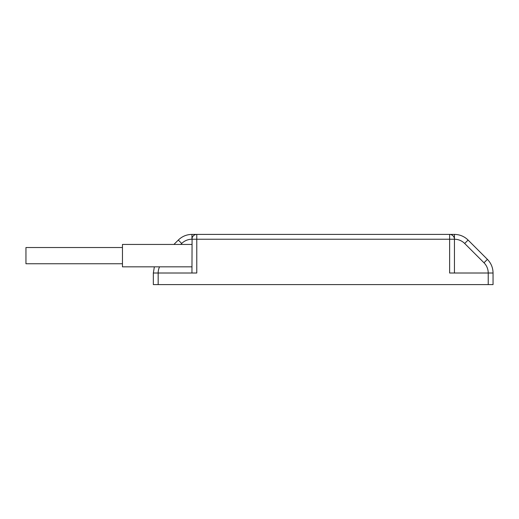 <?xml version="1.0" encoding="UTF-8"?>
<svg xmlns="http://www.w3.org/2000/svg" width="519" height="519" viewBox="0 0 519 519"><rect width="100%" height="100%" fill="white"/><g stroke="black" fill="none" stroke-linecap="round" stroke-linejoin="round"><path stroke-width="0.78" d="M153.339 284.594L493.05 284.594L493.05 273.013L449.623 273.013L449.623 239.233L196.772 239.233L196.772 273.013L153.339 273.013L153.339 284.594M451.069 234.633L452.211 235.159M453.236 236.035L453.891 236.988M191.946 273.013L192.088 238.052M192.53 236.93L193.185 236.009M194.171 235.165L195.293 234.64M180.735 244.443L181.708 243.476A14.474 14.474 0 0 1 191.946 239.233A4.827 4.827 0 0 1 196.772 234.406L191.946 234.406L191.946 239.233A4.827 4.827 0 0 1 196.772 234.406L449.623 234.406A4.827 4.827 0 0 1 454.449 239.233L454.449 273.013M191.946 266.837L122.458 266.837L122.458 244.443L191.946 244.443M122.458 263.749L25.95 263.749L25.95 247.531L122.458 247.531M493.05 273.013C492.972 267.713 491.091 263.165 487.399 259.364L483.987 262.776L464.68 243.476L483.987 262.776A14.474 14.474 0 0 1 488.223 273.013L488.223 284.594M449.623 234.406L449.623 239.233L454.449 239.233A14.474 14.474 0 0 1 464.68 243.476L468.093 240.063C464.291 236.372 459.743 234.484 454.449 234.406L449.623 234.406A4.827 4.827 0 0 1 454.449 239.233L454.449 234.406M159.547 266.837A14.474 14.474 0 0 0 158.165 273.013L158.165 284.594M181.708 243.476L178.296 240.063L173.91 244.443M196.772 234.406L196.772 239.233L191.946 239.233M154.357 266.837L153.339 273.013M191.946 234.406C186.645 234.484 182.098 236.372 178.296 240.063M487.399 259.364L468.093 240.063"/></g></svg>
